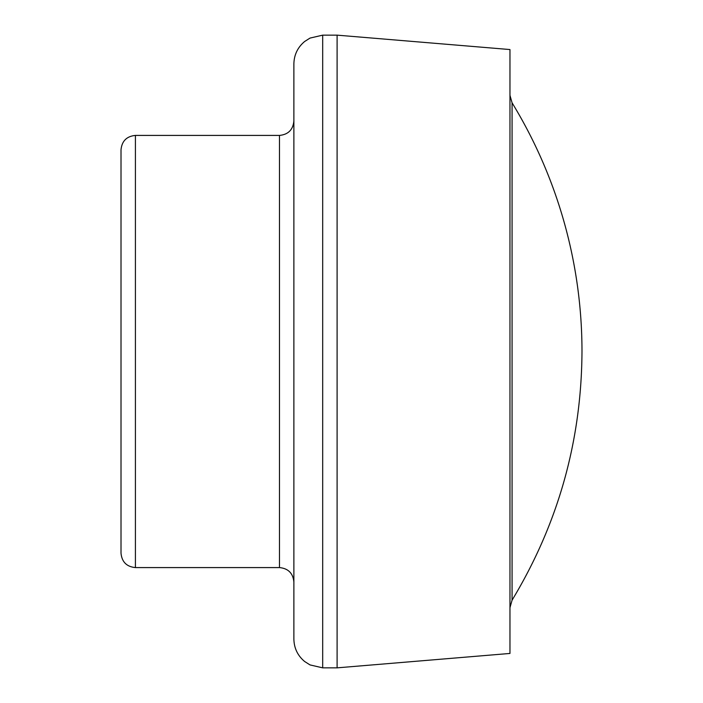 <?xml version="1.0" encoding="UTF-8"?>
<svg xmlns="http://www.w3.org/2000/svg" width="703" height="703" viewBox="0 0 703 703"><rect width="100%" height="100%" fill="white"/><g stroke="black" fill="none" stroke-linecap="round" stroke-linejoin="round"><path stroke-width="1.05" d="M121.013 351.5L121.013 553.182C121.865 561.925 126.663 566.732 135.415 567.585L135.415 135.415C126.663 136.268 121.865 141.075 121.013 149.818L121.013 351.5M121.013 276.973L121.013 424.884M512.074 102.823L512.074 600.177C558.217 523.709 581.522 440.816 581.987 351.5A477.188 477.188 0 0 0 512.074 102.823L509.965 95.318M293.88 351.5L293.88 639.036C294.074 648.166 297.668 655.662 304.671 661.523L310.014 664.915L322.686 667.85L322.686 35.15L310.014 38.085L304.671 41.477C297.668 47.338 294.074 54.834 293.88 63.964L293.88 351.5M337.097 667.85L337.097 35.15L509.965 49.553L509.965 653.447L337.097 667.85L322.686 667.85M135.415 135.415L279.469 135.415L279.469 567.585L135.415 567.585M512.074 600.177L509.965 607.682M279.469 567.585C288.221 568.437 293.019 573.235 293.88 581.987M279.469 135.415C288.221 134.563 293.019 129.765 293.88 121.013M337.097 35.15L322.686 35.15"/></g></svg>
